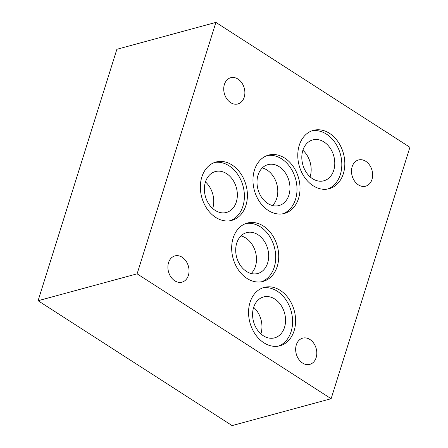 <?xml version="1.0" encoding="UTF-8"?>
<svg xmlns="http://www.w3.org/2000/svg" width="448" height="448" viewBox="0 0 448 448"><rect width="100%" height="100%" fill="white"/><g stroke="black" fill="none" stroke-linecap="round" stroke-linejoin="round"><path stroke-width="0.67" d="M240.99 235.906A21.185 16.083 -105.2 0 1 255.455 266.308A21.185 16.083 -105.2 0 1 251.205 273.515M267.635 263.004A21.185 16.083 74.8 0 0 263.922 240.61A21.185 16.083 74.8 0 0 246.635 232.613A21.185 16.083 74.8 0 0 236.734 243.113A21.185 16.083 74.8 0 0 240.453 265.507A21.185 16.083 74.8 0 0 257.74 273.504A21.185 16.083 74.8 0 0 267.635 263.004M245.784 223.541A30.229 22.954 -105.2 0 1 274.338 247.044A30.229 22.954 -105.2 0 1 261.593 281.758M215.902 22.4L116.872 49.291L38.08 300.726L232.098 425.6L331.128 398.709L409.92 147.274L215.902 22.4L137.11 273.829L331.128 398.709M38.08 300.726L137.11 273.829M352.156 166.701A13.591 10.321 -105.2 0 1 358.506 159.964A13.591 10.321 -105.2 0 1 372.03 170.374A13.591 10.321 -105.2 0 1 365.635 186.194A13.591 10.321 -105.2 0 1 354.542 181.065A13.591 10.321 -105.2 0 1 352.156 166.701M296.318 344.882A13.591 10.321 -105.2 0 1 302.669 338.145A13.591 10.321 -105.2 0 1 316.193 348.555A13.591 10.321 -105.2 0 1 309.792 364.375A13.591 10.321 -105.2 0 1 298.704 359.246A13.591 10.321 -105.2 0 1 296.318 344.882M168.549 262.646A13.591 10.321 -105.2 0 1 174.899 255.909A13.591 10.321 -105.2 0 1 188.423 266.319A13.591 10.321 -105.2 0 1 182.028 282.139A13.591 10.321 -105.2 0 1 170.934 277.01A13.591 10.321 -105.2 0 1 168.549 262.646M224.392 84.465A13.591 10.321 -105.2 0 1 230.742 77.728A13.591 10.321 -105.2 0 1 244.261 88.138A13.591 10.321 -105.2 0 1 237.866 103.958A13.591 10.321 -105.2 0 1 226.778 98.829A13.591 10.321 -105.2 0 1 224.392 84.465M250.029 302.4A30.229 22.954 -105.2 0 1 264.158 287.414A30.229 22.954 -105.2 0 1 294.23 310.57A30.229 22.954 -105.2 0 1 280 345.761A30.229 22.954 -105.2 0 1 255.338 334.348A30.229 22.954 -105.2 0 1 250.029 302.4M233.145 238.05A30.229 22.954 -105.2 0 1 247.274 223.065A30.229 22.954 -105.2 0 1 277.346 246.226A30.229 22.954 -105.2 0 1 263.116 281.417A30.229 22.954 -105.2 0 1 238.454 270.004A30.229 22.954 -105.2 0 1 233.145 238.05M254.447 170.083A30.229 22.954 -105.2 0 1 268.57 155.098A30.229 22.954 -105.2 0 1 298.648 178.254A30.229 22.954 -105.2 0 1 284.418 213.444A30.229 22.954 -105.2 0 1 259.75 202.031A30.229 22.954 -105.2 0 1 254.447 170.083M299.253 145.337A30.229 22.954 -105.2 0 1 313.376 130.351A30.229 22.954 -105.2 0 1 343.448 153.513A30.229 22.954 -105.2 0 1 329.224 188.703A30.229 22.954 -105.2 0 1 304.556 177.29A30.229 22.954 -105.2 0 1 299.253 145.337M201.835 177.005A30.229 22.954 -105.2 0 1 215.958 162.019A30.229 22.954 -105.2 0 1 246.03 185.181A30.229 22.954 -105.2 0 1 231.801 220.371A30.229 22.954 -105.2 0 1 207.138 208.958A30.229 22.954 -105.2 0 1 201.835 177.005M214.474 162.495A30.229 22.954 -105.2 0 1 243.023 185.998A30.229 22.954 -105.2 0 1 230.283 220.713M236.326 201.958A21.185 16.083 74.8 0 0 232.607 179.564A21.185 16.083 74.8 0 0 215.32 171.567A21.185 16.083 74.8 0 0 205.419 182.067A21.185 16.083 74.8 0 0 209.138 204.462A21.185 16.083 74.8 0 0 226.425 212.458A21.185 16.083 74.8 0 0 236.326 201.958M205.464 181.933A21.185 16.083 -105.2 0 1 212.722 208.365A21.185 16.083 -105.2 0 1 212.677 208.499M311.892 130.827A30.229 22.954 -105.2 0 1 340.441 154.33A30.229 22.954 -105.2 0 1 327.701 189.045M333.743 170.29A21.185 16.083 74.8 0 0 330.025 147.896A21.185 16.083 74.8 0 0 312.738 139.899A21.185 16.083 74.8 0 0 302.842 150.399A21.185 16.083 74.8 0 0 306.561 172.794A21.185 16.083 74.8 0 0 323.842 180.79A21.185 16.083 74.8 0 0 333.743 170.29M302.882 150.265A21.185 16.083 -105.2 0 1 310.139 176.697A21.185 16.083 -105.2 0 1 310.094 176.831M267.086 155.574A30.229 22.954 -105.2 0 1 295.641 179.071A30.229 22.954 -105.2 0 1 282.895 213.786M288.938 195.031A21.185 16.083 74.8 0 0 285.219 172.642A21.185 16.083 74.8 0 0 267.938 164.64A21.185 16.083 74.8 0 0 258.037 175.146A21.185 16.083 74.8 0 0 261.755 197.534A21.185 16.083 74.8 0 0 279.042 205.531A21.185 16.083 74.8 0 0 288.938 195.031M262.287 167.938A21.185 16.083 -105.2 0 1 276.758 198.341A21.185 16.083 -105.2 0 1 272.502 205.548M262.668 287.89A30.229 22.954 -105.2 0 1 291.222 311.388A30.229 22.954 -105.2 0 1 278.477 346.102M284.519 327.348A21.185 16.083 74.8 0 0 280.806 304.959A21.185 16.083 74.8 0 0 263.519 296.962A21.185 16.083 74.8 0 0 253.618 307.462A21.185 16.083 74.8 0 0 257.337 329.851A21.185 16.083 74.8 0 0 274.624 337.848A21.185 16.083 74.8 0 0 284.519 327.348M253.663 307.328A21.185 16.083 -105.2 0 1 260.921 333.76A21.185 16.083 -105.2 0 1 260.876 333.894"/></g></svg>
